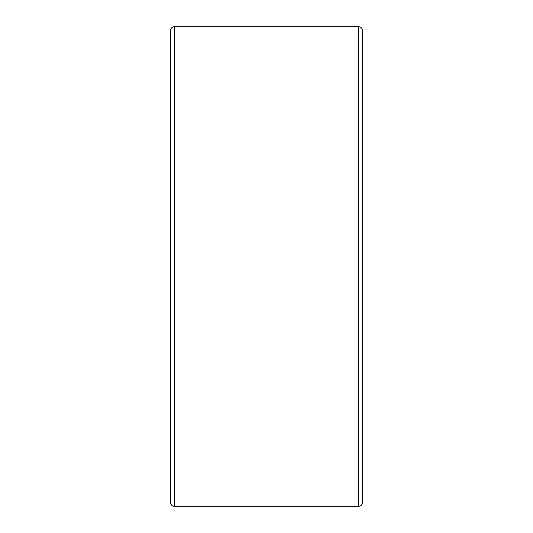 <?xml version="1.0" encoding="UTF-8"?>
<svg xmlns="http://www.w3.org/2000/svg" width="533" height="533" viewBox="0 0 533 533"><rect width="100%" height="100%" fill="white"/><g stroke="black" fill="none" stroke-linecap="round" stroke-linejoin="round"><path stroke-width="0.8" d="M358.602 506.35L358.602 26.65C360.934 26.877 362.213 28.156 362.44 30.488L362.44 502.512C362.213 504.844 360.934 506.123 358.602 506.35L174.398 506.35C172.066 506.123 170.787 504.844 170.56 502.512L170.56 30.488C170.787 28.156 172.066 26.877 174.398 26.65L174.398 506.35M358.602 26.65L174.398 26.65"/></g></svg>
